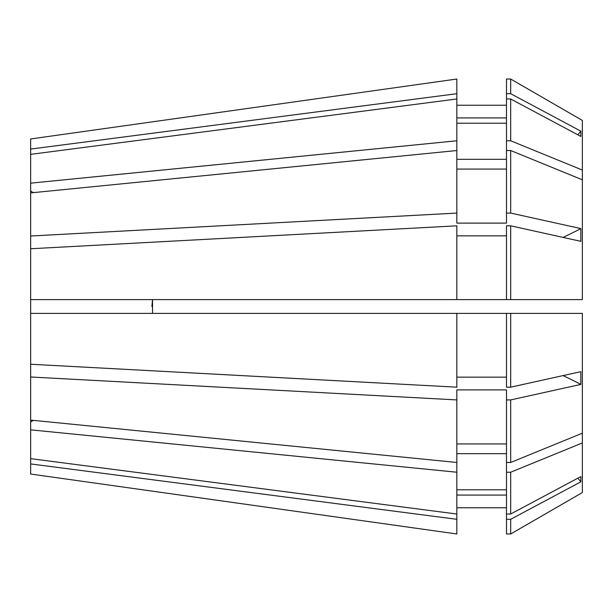 <?xml version="1.0" encoding="UTF-8"?>
<svg xmlns="http://www.w3.org/2000/svg" width="613" height="613" viewBox="0 0 613 613"><rect width="100%" height="100%" fill="white"/><g stroke="black" fill="none" stroke-linecap="round" stroke-linejoin="round"><path stroke-width="0.92" d="M151.909 306.5L152.499 299.818M30.65 458.647L456.838 514.023L456.838 533.977L30.65 474.041L30.65 236.013L456.838 213.079L456.838 140.775L30.65 183.157L30.65 138.959L456.838 79.023L30.65 138.959M30.65 236.013L30.65 190.98A620.663 438.877 180 0 0 33.225 192.651M30.65 183.157L30.65 190.98M30.65 364.245L456.838 387.178L456.838 313.396L30.65 313.396L30.65 299.604L456.838 299.604L456.838 225.822L30.65 248.755M152.537 299.604L152.537 313.396M456.838 514.023L456.838 472.225L30.65 429.843M30.65 154.353L456.838 98.977L456.838 140.775M510.683 313.396L582.35 313.396L582.35 433.199L510.683 462.47L510.683 399.921L580.84 384.412L580.84 371.67L510.683 387.178L510.683 313.396L456.838 313.396M582.35 433.199L582.35 492.568L510.683 533.969L510.683 519.295L580.84 481.849L580.84 476.577L510.683 514.016L510.683 472.225L506.491 472.225L506.491 389.891L456.838 389.891L456.838 399.921L30.65 376.987M582.35 442.946L510.683 472.225M510.683 387.178L506.491 387.178L506.491 313.396M456.838 213.079L456.838 223.109L506.491 223.109L506.491 213.079L510.683 213.079L510.683 150.53L582.35 179.801L582.35 299.604L506.491 299.604L506.491 225.822L510.683 225.822L580.84 241.33L580.84 228.588A551.7 211.125 0 0 1 563.025 237.392M510.683 299.604L510.683 225.822M510.683 514.016L506.491 514.016L506.491 472.225M582.35 179.801L582.35 170.054L510.683 140.775L506.491 140.775L506.491 98.984L510.683 98.984L580.84 136.423L580.84 131.151A551.7 509.702 0 0 1 577.883 134.845M510.683 140.775L510.683 98.984M506.491 140.775L506.491 150.53L510.683 150.53M506.491 377.148L456.838 377.148M456.838 235.852L506.491 235.852M506.491 299.604L456.838 299.604M506.491 489.795L456.838 489.795M506.491 453.681L456.838 453.681M456.838 123.205L506.491 123.205M506.491 159.319L456.838 159.319M456.838 399.921L456.838 472.225M456.838 462.47L30.65 420.097M30.65 192.903L456.838 150.53M456.838 519.303L30.65 463.926M456.838 533.977L30.65 474.041M30.65 149.074L456.838 93.697L456.838 79.023M582.35 170.054L582.35 120.432L510.683 79.031L506.491 79.031L506.491 93.705L510.683 93.705L510.683 79.031L582.35 120.432M510.683 213.079L580.84 228.588M510.683 93.705L580.84 131.151M582.35 492.568L510.683 533.969L506.491 533.969L506.491 514.016M510.683 399.921L506.491 399.921M510.683 462.47L506.491 462.47M506.491 213.079L506.491 150.53M510.683 519.295L506.491 519.295M506.491 98.984L506.491 93.705M506.491 443.927L456.838 443.927M456.838 169.073L506.491 169.073M506.491 495.074L456.838 495.074M506.491 507.756L456.838 507.756M456.838 117.926L506.491 117.926M506.491 105.244L456.838 105.244M456.838 93.697L456.838 98.977M30.65 422.02A620.663 438.877 180 0 1 33.225 420.349M580.84 481.849A551.7 509.702 0 0 0 577.883 478.155M580.84 384.412A551.7 211.125 0 0 0 563.025 375.608"/></g></svg>
